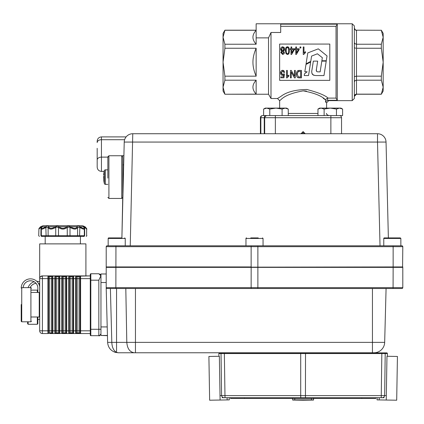 <?xml version="1.0" encoding="UTF-8"?>
<svg xmlns="http://www.w3.org/2000/svg" width="424" height="424" viewBox="0 0 424 424"><rect width="100%" height="100%" fill="white"/><g stroke="black" fill="none" stroke-linecap="round" stroke-linejoin="round"><path stroke-width="0.64" d="M342.613 109.063L340.96 108.109L342.613 109.063L339.529 108.109L342.613 109.063L342.613 115.582L324.127 115.582L324.127 109.063L321.042 108.109L317.963 109.063L319.611 108.109L330.285 108.109L324.127 109.063M265.27 108.109L263.617 109.063L265.27 108.109L266.696 108.109L263.617 109.063L263.617 115.582L262.551 115.582A2.136 1.691 -90 0 0 261.354 116.208A2.136 1.691 -90 0 0 260.861 117.718L264.242 117.718L264.242 133.73M339.529 108.109L336.449 109.063L330.285 108.109L340.96 108.109M336.449 115.582L336.449 109.063M285.188 108.109L282.103 109.063L275.945 108.109L269.781 109.063L266.696 108.109L286.619 108.109L288.267 109.063L285.188 108.109L288.267 109.063L288.267 115.582L282.103 115.582L324.127 115.582L317.963 115.582L317.963 109.063M282.103 109.063L282.103 115.582L269.781 115.582L269.781 109.063M269.781 115.582L263.617 115.582M312.006 69.7C311.105 73.527 312.541 75.477 316.32 75.562L323.968 75.573L326.226 61.125L321.805 61.125L320.147 71.852L318.228 71.852C316.59 71.868 315.986 71.036 316.41 69.35L317.677 61.125L313.331 61.125L312.006 69.7M311.773 71.937L311.783 72.319M311.879 73.071L312.197 73.972M312.271 74.105L312.621 74.55M313.05 74.9L314.089 75.35M318.228 71.852L317.258 71.794M316.463 71.274L316.41 69.35M310.67 61.957L305.964 64.475L304.819 71.788L307.161 71.788L304.501 73.808L304.225 75.552L308.534 75.552L310.67 61.957M311.587 56.095L317.375 53.784L322.341 57.675L321.864 60.749L326.284 60.749L327.036 55.926L318.297 48.845L307.782 52.91L306.064 63.854L310.766 61.337L311.587 56.095M256.149 30.189L224.906 30.189L223.056 33.39L223.056 37.248L224.906 44.229L256.149 44.229L256.149 37.874L268.53 37.874L268.53 94.234L270.994 98.506L270.994 32.478L268.53 37.874M224.906 80.189L223.056 87.169L223.056 91.033L224.906 94.234L256.149 94.149L256.149 80.189L224.906 80.189L224.906 76.172L256.149 76.172L256.149 48.251L224.906 48.251L224.906 44.229M256.149 44.229C253.997 41.78 252.927 39.453 252.948 37.248C252.927 35.049 253.997 32.722 256.149 30.274L224.906 30.274L223.056 37.248L223.056 62.211L224.906 76.172M341.543 133.73L341.543 117.718A2.136 2.136 0 0 0 340.917 116.208A2.136 2.136 0 0 1 341.543 117.718L330.868 117.718L330.868 133.73M260.416 133.73L260.416 117.718A2.136 2.136 0 0 1 262.551 115.582A2.136 2.136 0 0 0 261.041 116.208A2.136 2.136 0 0 1 262.551 115.582A2.136 2.136 0 0 0 260.416 117.718L260.416 133.73M279.633 108.109L279.633 100.636L280.699 99.873C284.43 95.909 291.929 92.898 303.192 90.853C314.438 92.967 321.901 95.983 325.579 99.905L326.348 98.808L328.102 98.108C325.07 95.283 317.974 92.411 306.801 89.485C295.056 89.703 286.354 92.066 280.699 96.561L277.497 98.506L270.994 98.506M328.102 98.108L336.041 98.108L337.271 100.265L327.62 100.318L326.348 100.97L325.579 102.078L326.597 102.772L325.579 102.078L325.579 99.905L323.236 98.299M327.62 98.161L327.545 100.34M326.597 108.109L326.597 102.772L326.597 108.109M306.462 91.086L303.849 90.863M288.267 115.582L317.963 115.582M268.53 94.234L224.906 94.234M326.597 102.772L328.733 100.636L352.217 100.636L352.217 23.781L280.699 23.781L280.699 32.478L270.994 32.478M336.041 98.108L336.041 26.314L280.699 26.314M352.217 100.636L354.353 98.506L354.353 25.917L352.217 23.781M355.672 48.214L354.353 47.769M354.353 76.649L356.446 76.172M354.353 96.237L354.978 94.764L356.489 94.149L356.489 76.172L381.324 76.172L383.174 62.211L383.174 91.033L381.324 94.234L383.174 87.169L381.324 80.189L356.489 80.189L354.978 80.661L354.353 81.8M355.593 30.078L356.489 30.274L354.978 29.659L354.353 28.201M354.353 42.623L354.978 43.762L356.483 44.229L381.324 44.229L383.174 37.248L381.324 30.274L356.489 30.189C355.974 30.735 355.264 30.024 354.353 28.053M354.353 96.37L356.489 94.234L355.863 94.239M302.211 132.495L304.019 132.495M354.385 95.872L354.353 96.2M381.324 30.274L356.489 30.189M381.324 30.189L383.174 33.39L383.174 62.211L381.324 48.251L356.489 48.251L356.489 30.274M381.324 48.251L381.324 44.229M381.324 80.189L381.324 76.172M356.489 94.149L381.324 94.149M223.056 85.16L223.056 81.959M223.056 42.464L223.056 39.262M300.982 133.73L303.112 131.594L305.248 133.73M289.316 49.163L289.406 50.642C289.327 47.97 288.659 46.698 287.408 46.831C286.078 46.852 285.416 48.124 285.405 50.642L286.02 53.673L287.403 54.458C288.728 54.436 289.396 53.164 289.406 50.642L289.327 51.998M286.179 50.642C286.242 48.421 286.64 47.403 287.387 47.583C288.166 47.393 288.585 48.41 288.633 50.642C288.574 52.867 288.177 53.885 287.435 53.7C286.645 53.896 286.226 52.878 286.179 50.642M288.278 48.198L288.007 47.838M287 47.684L286.534 48.193M288.892 53.498L287.403 54.458L286.02 53.673L285.49 49.29M286.253 47.313L287.408 46.831L288.839 47.679M291.754 46.958L290.996 46.958L290.996 48.744L290.17 48.744L290.17 49.587L290.996 49.587L290.996 54.426L291.617 54.426L294.41 49.587L294.41 48.744L291.754 48.744L291.754 46.958M293.668 49.587L291.754 52.958L291.754 49.587L293.668 49.587M296.514 46.958L295.761 46.958L295.761 48.744L294.929 48.744L294.929 49.587L295.761 49.587L295.761 54.426L296.376 54.426L299.169 49.587L299.169 48.744L296.514 48.744L296.514 46.958M298.432 49.587L296.514 52.958L296.514 49.587L298.432 49.587M300.86 46.958L300.007 46.958L300.007 48.002L300.86 48.002L300.86 46.958M303.234 46.958L303.234 54.458L303.727 54.458L305.497 52.581L305.497 51.691L303.992 52.799L303.992 46.958L303.234 46.958M305.497 52.581L304.4 53.456M303.992 52.799L305.497 51.691M284.647 72.372L284.022 70.845L282.681 70.289C281.34 70.442 280.646 71.333 280.582 72.949C280.709 74.497 281.34 75.308 282.49 75.371L283.645 74.905L283.322 76.914L280.874 76.914L280.874 77.788L283.921 77.788L284.515 73.951L283.804 73.84L282.697 74.566L281.382 72.88L282.691 71.047L283.857 72.451L284.647 72.372L284.022 70.845M283.645 74.905L281.907 75.265M280.64 73.601L281.154 71.073M281.976 70.416L283.274 70.379M281.441 73.463L281.753 74.121M283.439 71.396L283.015 71.1M286.571 70.416L286.571 77.915L287.064 77.915L288.834 76.039L288.834 75.154L287.329 76.262L287.329 70.416L286.571 70.416M288.834 76.039L287.737 76.914M287.329 76.262L288.097 75.583M288.166 75.536L288.834 75.154M295.289 70.416L294.51 70.416L294.51 76.272L291.299 70.416L290.466 70.416L290.466 77.889L291.24 77.889L291.24 72.022L294.463 77.889L295.289 77.889L295.289 70.416M301.464 70.416L299.254 70.416C297.436 70.336 296.482 71.598 296.397 74.195C296.456 76.172 297.039 77.359 298.157 77.751L301.464 77.889L301.464 70.416M297.521 72.382L299.349 71.301L300.658 71.301L300.658 77.004L298.332 76.855L297.229 74.2L297.521 72.382M298.777 71.338L298.273 71.486M299.349 77.889L297.839 77.608M297.229 77.099L296.98 76.744M296.625 75.922L296.509 75.467M296.477 75.281L296.604 72.525M297.728 70.787L299.254 70.416M284.255 50.467L283.481 51.013L284.647 49.115L284.069 47.456L282.628 46.831L281.191 47.456L280.614 49.083L281.769 51.013L280.863 52.507L282.638 54.458L283.894 53.922L284.398 52.534L283.481 51.013L284.398 52.534L284.138 53.594M281.388 49.078L282.628 47.583L283.873 49.115L282.644 50.61L281.388 49.078L281.875 50.308M281.631 52.512L282.628 51.362L283.624 52.565L282.633 53.7L281.631 52.512M282.315 51.415L281.955 51.654M281.817 51.818L281.642 52.343M283.55 48.066L283.259 47.785M280.863 52.592L281.769 51.013L280.911 50.302M280.661 49.629L280.683 48.431M281.981 46.931L282.962 46.857M284.069 47.456L284.319 47.795M284.552 48.357L284.34 50.35M282.813 50.599L283.502 50.207M283.879 53.943L282.548 54.458M279.633 80.359L279.633 44.064L329.798 44.064L329.798 80.359L279.633 80.359M256.149 37.874L256.149 23.781L280.699 23.781M337.271 100.265L337.271 24.157L336.041 26.314M337.271 24.157L280.699 24.157M345.814 100.636L328.733 100.636L328.107 100.265M326.305 101.013L325.955 101.389M265.313 116.208L264.687 117.718A2.136 2.136 0 0 1 266.823 115.582L265.313 116.208A2.136 2.136 0 0 1 266.823 115.582L265.313 116.208A2.136 2.136 0 0 0 264.687 117.718L264.687 133.73M339.407 115.582A2.136 2.136 0 0 1 340.917 116.208A2.136 2.136 0 0 0 339.407 115.582M224.906 48.251L223.056 62.211L223.056 87.169L224.906 94.149M256.149 80.189C253.997 82.643 252.927 84.97 252.948 87.169C252.927 89.374 253.997 91.701 256.149 94.149M256.149 48.251C253.997 53.154 252.927 57.807 252.948 62.211C252.927 66.616 253.997 71.269 256.149 76.172M40.333 276.867L42.411 275.902L90.285 275.902L90.285 274.291L90.285 335.151L90.285 333.545L80.608 333.545A0.71 0.71 0 0 1 80.104 333.328A1.41 1.41 180 0 0 79.092 332.904L79.092 330.815L77.184 330.815L77.184 332.904L79.092 332.904M90.439 335.532L90.285 335.151L90.816 335.686L90.439 335.532M90.439 273.915L90.285 274.291L90.816 273.761L90.439 273.915M106.212 273.978L100.96 273.978L106.212 273.978L100.96 273.978L100.96 280.163M100.96 276.48L100.96 282.522L100.96 275.892L100.334 274.386L98.824 273.761L100.334 274.402L100.944 275.653L98.824 280.185L98.824 335.686L90.816 335.686L90.816 329.284L90.285 329.284M100.96 333.55L100.96 335.464L100.96 333.55L100.334 335.061L100.96 333.55C100.048 335.522 99.333 336.232 98.824 335.686L100.334 335.061M52.878 333.545L50.535 333.545L54.866 333.545L54.866 330.815L52.878 330.815L52.878 333.545A0.71 0.71 0 0 1 52.369 333.328L52.369 276.146L49.449 276.565L49.449 278.626L51.357 278.626L51.336 276.549L49.566 276.543L47.965 275.902L42.411 275.902C40.582 276.231 39.67 277.142 39.686 278.626L39.686 330.815A2.724 2.724 180 0 0 42.411 333.545L47.933 333.545L47.933 330.815L42.411 330.815L42.411 278.626L47.933 278.626L47.965 275.902L52.846 275.902L52.878 278.626L54.866 278.626L54.897 275.902L59.779 275.902L59.81 278.626L61.798 278.626L61.835 275.902L66.711 275.902L66.743 278.626L68.736 278.626L68.767 275.902L73.644 275.902L73.675 278.626L75.668 278.626L75.7 275.902L80.576 275.902L80.608 278.626L90.285 278.626M58.295 276.565L56.387 276.565L56.387 278.626L58.295 278.626L58.295 276.565L59.302 276.146L55.374 276.146L55.374 333.328A1.41 1.41 0 0 1 55.836 333.015M59.275 276.119L62.333 276.119L62.307 333.328A1.41 1.41 0 0 1 62.768 333.015M63.34 276.549L63.319 278.626L65.227 278.626L65.227 276.565L63.34 276.549L62.333 276.119M69.271 276.119L69.239 333.328L70.252 332.904L72.16 332.904L72.16 276.565L70.368 276.543L68.767 275.902L61.856 275.902M56.408 276.549L54.897 275.902L52.343 276.119M77.21 276.549L76.177 276.146L76.177 278.626L77.184 278.626L77.184 330.815L76.177 330.815L76.177 333.328A1.41 1.41 0 0 1 77.184 332.904L76.177 333.328L80.104 333.328L80.104 276.146L77.184 276.565L77.184 278.626L79.092 278.626L79.071 276.549L77.3 276.543L75.7 275.902L72.912 276.114M71.078 276.543L72.043 276.543L71.078 276.543L71.078 276.114L69.059 275.902L73.352 275.902L72.043 276.543L70.252 276.565L70.252 278.626L73.167 278.626L73.14 276.119M80.412 236.396L80.412 243.88L85.908 243.88L85.908 275.902L90.285 275.902L80.078 276.119M56.387 332.904L58.295 332.904L58.295 330.815L56.387 330.815L56.419 332.904L55.374 333.328L59.302 333.328A1.41 1.41 180 0 0 58.295 332.904L58.295 332.904M59.54 333.487A0.71 0.71 0 0 0 59.81 333.545L59.302 333.328L59.302 278.626L59.81 278.626L59.81 333.545L65.227 332.904L65.227 330.815L63.319 330.815L63.319 332.904M66.616 333.529A0.71 0.71 180 0 0 66.743 333.545L68.736 333.545L68.736 330.815L66.743 330.815L66.743 333.545L61.798 333.545L61.798 330.815L58.295 330.815L58.295 278.626L59.302 278.626L59.302 276.146L59.81 275.934M73.675 333.545L71.333 333.545L75.668 333.545L75.668 330.815L73.675 330.815L73.675 333.545A0.71 0.71 0 0 1 73.167 333.328A1.41 1.41 180 0 0 72.16 332.904L72.16 332.904M49.449 332.904L51.357 332.904L51.357 330.815L49.449 330.815L49.486 332.904L48.442 333.328A1.41 1.41 0 0 1 48.903 333.015M42.405 275.902A2.724 2.724 180 0 0 39.686 278.626L42.411 278.626L42.411 275.902L47.965 275.902L42.411 275.902A2.724 2.724 180 0 0 39.686 278.626L39.686 243.88L45.183 243.88L45.204 236.396M85.908 243.88L39.686 243.88M42.411 333.465L42.411 330.815L39.686 330.815A2.724 2.724 180 0 0 39.724 331.266M70.252 332.904L70.252 330.815L73.167 330.815L73.167 278.626L73.675 278.626L73.675 330.815L73.167 330.815L73.167 333.328L71.333 333.328L71.333 332.904M68.736 333.545L71.333 333.545L68.736 333.545L69.239 333.328A1.41 1.41 0 0 1 69.706 333.015M62.307 333.328L66.234 333.328L66.208 276.119L69.022 275.902M64.146 276.543L66.42 275.902L64.146 275.902L64.146 276.543L62.127 275.902L64.146 275.902M66.335 333.412A0.71 0.71 180 0 1 66.234 333.328A1.41 1.41 180 0 0 65.227 332.904L65.227 332.904M58.178 276.543L57.463 276.543L58.178 276.543A1.41 1.214 90 0 0 59.047 276.114L55.189 275.902L57.214 276.543L56.498 276.543M57.214 276.543L57.214 275.902M42.411 330.815L42.411 333.545L47.933 333.545A0.71 0.71 180 0 0 48.442 333.328L52.369 333.328A1.41 1.41 180 0 0 51.357 332.904L51.357 332.904M48.469 276.119L48.442 333.328L47.933 333.545M90.285 330.815L79.092 330.815L79.092 278.626L80.608 278.626L80.608 333.545L76.177 333.328M66.234 333.328L61.798 333.545M55.268 333.418A0.71 0.71 180 0 0 55.374 333.328L59.81 333.545L54.866 333.545A0.71 0.71 180 0 0 54.998 333.529M301.321 133.385L304.909 133.385M123.888 155.931L121.73 155.931L121.73 198.448L122.796 197.383M107.855 157.744L107.855 178.117M97.181 148.305L97.181 165.715L97.181 148.305M97.181 141.171L97.181 142.575A4.272 2.862 0 0 1 98.432 140.551A4.272 2.862 0 0 1 101.447 139.708L101.447 136.899C98.861 137.153 97.435 138.579 97.181 141.171M101.447 171.381L101.447 171.391C98.856 171.137 97.435 169.717 97.181 167.125L97.181 165.715M106.212 246.662L106.212 266.945L251.135 266.945L251.135 246.662L106.212 246.662A0.853 0.853 0 0 1 107.065 245.809L130.242 245.809L132.765 133.73A8.538 8.538 0 0 0 126.797 136.157A8.538 8.538 0 0 1 132.765 133.73A8.538 8.538 0 0 0 124.227 142.061L377.508 142.061L377.508 133.73L132.765 133.73A8.538 8.538 0 0 0 125.785 137.344L125.785 136.899L101.447 136.899M122.796 193.614L122.796 157.235L121.73 155.931M386.238 400.039L396.694 400.219L397.431 356.457L386.974 356.271L386.238 400.039L379.189 399.922L379.226 397.717M377.058 399.885L377.095 397.717L377.058 399.885L379.189 399.922M219.362 356.282L208.899 356.457L209.642 400.219L220.098 400.039L219.362 356.282M227.105 397.717L227.142 399.922L229.278 399.885L229.241 397.717L230.529 397.717L230.529 398.465L292.777 398.465L292.777 397.717M227.142 399.922L220.098 400.039M292.655 400.039L292.655 398.465L292.655 400.039L303.112 400.219L313.575 400.039L313.575 398.465M292.655 399.922L294.786 399.885L294.786 398.465M311.439 398.465L311.439 399.885L313.575 399.922M311.439 399.885L294.786 399.885M107.855 184.361L105.401 184.361A1.065 1.065 0 0 1 104.362 183.544A27.078 27.078 0 0 1 103.838 180.815L103.769 176.066M107.855 169.844L105.401 169.844A1.065 1.065 0 0 0 104.362 170.655A27.078 27.078 0 0 0 103.838 173.389L103.7 174.815L103.838 173.389M103.705 175.027L104.362 175.027M103.695 177.105L103.811 178.509M402.588 267.157L106.424 267.157L402.588 267.157L402.8 246.662L393.138 246.662L393.138 266.945L402.8 266.945L402.8 287.652A0.853 0.853 0 0 1 401.947 288.506L107.065 288.506L125.806 288.506L126.803 342.369L384.669 342.369L386.079 288.506L384.833 335.962M130.242 245.809L380.026 245.809L377.508 142.061L386.041 142.061L388.373 237.912L386.041 142.061A8.538 8.538 0 0 0 377.508 133.73A8.538 8.538 0 0 1 383.471 136.157M384.308 237.912A0.535 0.535 0 0 0 383.773 238.442L383.773 245.809L400.855 245.809L400.855 238.442L400.32 237.912L384.308 237.912L400.32 237.912M107.065 245.809L401.947 245.809A0.853 0.853 0 0 1 402.8 246.662M249.704 267.157L393.138 266.945L393.138 267.369L106.212 267.369L106.212 288.516L107.622 342.369L111.809 342.369C112.058 347.415 113.643 350.754 116.558 352.376L118.296 352.768L134.35 352.768L118.296 352.768L114.21 351.952L115.445 352.376C110.648 350.754 108.041 347.415 107.622 342.369C108.041 347.415 110.648 350.754 115.445 352.376L118.296 352.768M124.227 142.061L121.9 237.912L122.796 194.181M106.424 267.157L106.212 266.945L106.212 267.369M258.248 237.912L250.775 237.912M245.968 245.809L245.968 238.442A0.535 0.535 0 0 1 246.503 237.912M245.968 238.442L263.05 238.442L263.05 245.809M121.9 237.912L108.703 237.912A0.535 0.535 0 0 0 108.168 238.442A0.535 0.535 0 0 1 108.703 237.912M108.168 238.442L108.168 245.809L108.168 238.442L125.244 238.442L125.244 245.809M135.452 352.768L135.452 288.506L372.442 288.506L372.442 352.768L134.35 352.768C129.861 352.169 127.343 348.708 126.803 342.369L116.558 342.369L116.558 352.376M106.212 288.495A0.853 0.853 0 0 0 106.212 288.516L106.212 287.652A0.853 0.853 0 0 0 107.065 288.506L106.551 288.331M106.488 288.278L106.228 287.811M107.442 335.464L100.96 335.464L107.447 335.649M392.311 288.506L401.947 288.506A0.853 0.853 0 0 0 402.8 287.652L257.877 287.652L257.877 246.662L251.135 246.662L251.204 245.809M402.8 267.369L393.138 267.369L393.075 288.506M384.669 342.369A10.674 10.674 0 0 1 373.995 352.768A10.674 10.674 0 0 0 384.669 342.369A10.674 10.674 0 0 1 373.995 352.768L372.442 352.768M313.447 397.717L313.447 398.465L375.701 398.465L375.701 397.717L377.095 397.717M384.054 397.717L222.176 397.717M387.329 356.277L386.974 356.271L387.329 356.277L387.377 353.552L305.519 353.552L305.439 397.717L300.791 397.717L300.711 395.608L386.28 395.608M381.229 397.717L381.849 352.885L224.381 352.885L386.72 352.885L384.573 352.885L385.204 353.542L384.648 395.608L384.027 397.103L382.581 397.717M224.381 352.885L221.657 352.885L224.381 352.885L224.354 353.552L218.853 353.552L218.901 356.277L219.256 356.271L218.901 356.277M218.853 353.552L219.51 352.885L221.657 352.885L221.026 353.542L221.582 395.608L300.711 395.608L300.711 353.552L224.354 353.552L225.001 397.717M361.826 398.465L361.826 397.717M313.447 398.465L292.777 398.465M244.404 398.465L244.404 397.717M305.492 352.885L305.519 353.552L300.711 353.552L300.738 352.885M222.34 353.558L223.225 353.552M384.027 353.558L384.701 353.552M387.377 353.552A0.657 0.657 0 0 0 386.72 352.885M106.212 282.522L100.96 282.522L100.96 332.962M42.029 226.676L41.69 227.434L42.029 226.676L41.69 227.434L40.831 227.518L40.837 226.792L40.519 226.792L38.95 228.536L40.974 226.676C42.315 225.854 42.665 225.854 42.029 226.676L41.955 226.792C41.16 228.934 42.389 228.934 45.649 226.792L45.824 226.676C47.493 225.854 48.442 225.854 48.67 226.676L48.691 226.792C49.645 228.934 51.77 228.934 55.056 226.792L57.357 226.077L59.201 226.792C61.655 228.934 64.098 228.934 66.541 226.792L68.375 226.077L70.675 226.792C73.967 228.934 76.082 228.934 77.02 226.792L77.041 226.676C77.253 225.854 78.196 225.854 79.871 226.676L80.041 226.792C83.29 228.934 84.508 228.934 83.692 226.792L83.618 226.676C82.972 225.854 83.311 225.854 84.646 226.676L86.888 229.198L84.678 227.434L83.952 227.434L83.618 226.676M84.646 226.676L84.678 235.712L84.318 235.712L84.318 228.631L84.01 229.151L83.29 229.151L79.59 227.434L77.55 227.518C76.389 229.585 73.924 229.585 70.156 227.518L69.255 227.094L67.146 227.518C64.305 229.585 61.454 229.585 58.597 227.518L56.482 227.094L55.581 227.518C51.813 229.585 49.343 229.585 48.161 227.518L46.105 227.434L42.389 229.151L41.663 229.151L41.34 228.616L41.34 235.712L42.109 236.396M79.871 226.676L79.59 235.712L83.952 235.712M83.168 236.396L84.196 236.396L84.678 235.712L84.196 236.396L41.398 236.396M85.076 226.792L82.537 225.722L43.057 225.722L82.537 225.722L85.076 226.792L86.644 228.536L86.623 235.712M40.831 227.518C38.224 229.585 38.213 229.585 40.805 227.518M40.916 235.712L40.974 226.676M41.69 235.712L46.105 235.712L45.824 226.676M48.67 226.676L48.119 227.434L48.119 235.712L55.74 235.712L55.74 227.434L55.215 226.676M59.1 226.676L58.48 227.434L58.48 235.712L67.262 235.712L67.262 227.434L66.642 226.676M70.517 226.676L69.997 227.434L69.997 235.712L77.592 235.712L77.592 227.434L77.041 226.676M42.299 236.396L46.179 236.396M76.93 236.396L77.592 235.712L79.59 235.712L79.415 236.396L66.775 236.396L67.262 235.712L69.997 235.712L70.177 236.396L69.255 236.396M76.68 225.722L48.914 225.722M41.955 226.792L41.647 227.518L41.955 226.792L45.649 226.792L45.951 227.518M55.581 227.518L55.056 226.792L48.691 226.792L48.161 227.518M67.146 227.518L66.541 226.792L59.201 226.792L58.597 227.518M77.55 227.518L77.02 226.792L70.675 226.792L70.156 227.518M83.994 227.518L83.692 226.792L83.994 227.518L83.692 226.792L80.041 226.792L79.744 227.518M84.784 226.792L84.795 227.518M83.295 236.396L84.196 236.396M41.785 235.712L40.948 235.712L41.425 236.396L42.347 236.396M21.2 304.57L21.2 321.27L21.2 304.57M39.686 292.677A0.535 0.535 -0 0 0 39.241 292.433L37.858 292.433L37.858 288.135A7.367 7.367 -0 0 0 30.496 280.773A7.367 7.367 -0 0 0 23.14 287.705L21.735 287.705L21.216 288.108A9.28 9.28 180 0 1 30.496 278.86A9.28 9.28 180 0 1 39.686 286.878M39.686 292.692A0.535 0.535 -0 0 0 39.241 292.449L37.858 292.433M21.735 287.705L21.735 321.8L30.915 321.8L30.915 287.642L23.145 287.642A7.367 7.367 180 0 1 30.496 280.799A7.367 7.367 180 0 1 37.858 288.166L37.858 288.135M39.761 292.857L39.241 292.433M31.445 290.122L37.323 290.122L37.858 290.657L37.853 292.449M37.323 316.998L37.323 324.281L37.858 323.745L37.858 316.998M27.613 321.8L27.613 323.745L28.143 324.281L28.143 321.8M36.024 283.301A7.367 7.367 -0 0 0 30.168 287.642M39.686 283.794A7.367 7.367 -0 0 0 38.483 283.423M36.809 281.335A9.28 9.28 180 0 1 39.686 281.764M28.116 287.642A9.28 9.28 180 0 1 34.127 281.759M30.178 287.642A7.367 7.367 180 0 1 36.045 283.327M38.505 283.455A7.367 7.367 180 0 1 39.686 283.826M275.361 133.73L275.361 117.718L330.868 117.718L330.868 115.582M265.938 115.582L264.74 116.208L264.242 117.718L275.361 117.718L275.361 115.582M260.861 133.73L260.861 117.718L260.416 117.718M317.963 113.447L288.267 113.447M356.489 76.172L356.489 48.251M90.285 280.185L90.816 280.185L90.816 273.761L90.285 274.291M100.96 329.284L90.816 329.284L90.816 280.185L98.824 280.185M90.816 273.761L98.824 273.761L90.816 273.777L98.824 273.761L100.96 275.892M75.668 330.815L75.668 278.626L76.177 278.626L76.177 330.815L75.668 330.815M70.252 278.626L70.252 330.815L68.736 330.815L68.736 278.626L70.252 278.626M66.743 278.626L66.743 330.815L65.227 330.815L65.227 278.626L66.743 278.626M63.319 278.626L63.319 330.815L61.798 330.815L61.798 278.626L63.319 278.626M56.387 278.626L56.387 330.815L54.866 330.815L54.866 278.626L56.387 278.626M52.878 278.626L52.878 330.815L51.357 330.815L51.357 278.626L52.878 278.626M49.449 278.626L49.449 330.815L47.933 330.815L47.933 278.626L49.449 278.626M48.257 275.902L52.555 275.902L48.257 275.902M75.583 275.902L75.954 275.902M75.991 275.902L80.284 275.902L75.991 275.902M90.285 275.902L80.576 275.902L90.285 275.902M78.265 276.543L77.3 276.543L78.981 276.543L78.265 276.543L78.265 275.902M50.53 276.543L49.566 276.543L51.246 276.543L50.53 276.543L50.53 275.902M80.608 333.545L75.668 333.545M80.555 275.902L79.071 276.549M80.608 275.934L79.092 276.565M78.011 276.543L78.011 275.902M77.184 276.565L75.668 275.934M78.265 333.545L78.265 332.904M78.011 333.545L78.011 332.904M72.16 276.57L73.675 275.934M72.133 276.549L73.622 275.902M69.239 333.328L71.333 333.545M71.078 333.545L71.078 332.904M71.333 276.543L71.078 275.902M72.917 276.114L71.333 275.902M70.273 276.549L68.789 275.902M70.252 276.565L68.736 275.934M65.201 276.549L66.192 276.119M66.743 275.934L65.227 276.565M64.395 276.543L64.395 275.902M64.4 333.545L64.4 332.904M63.319 276.565L61.798 275.934M64.146 333.545L64.146 332.904M58.268 276.549L59.752 275.902M57.463 276.543L57.463 275.902M57.468 333.545L57.468 332.904M56.387 276.565L54.866 275.934M57.208 333.545L57.208 332.904M51.336 276.549L52.82 275.902M52.878 275.934L51.357 276.565M50.281 276.543L50.281 275.902M49.475 276.549L48.225 275.902M50.535 333.545L50.535 332.904M49.449 276.565L47.933 275.934M50.276 333.545L50.276 332.904M76.219 276.119L75.7 275.902M55.422 276.119L55.152 275.902M121.73 198.448L108.92 198.448L108.92 155.751L123.893 155.751M97.181 159.986A4.272 2.862 0 0 1 98.432 157.961A4.272 2.862 0 0 1 101.447 157.124L101.447 139.708L124.619 139.708M104.193 171.391L101.447 171.391L101.447 157.124L108.157 157.124M123.67 164.872L122.796 164.872M105.401 169.844L105.401 184.361M104.362 170.655L104.362 183.544M115.943 245.809L115.874 287.652L251.135 287.652L251.156 267.157M393.075 245.809L393.138 246.662L257.877 246.662L257.808 245.809M383.773 238.442L400.855 238.442M116.558 288.506L116.558 342.369L111.809 342.369L110.394 288.506M106.212 287.652L115.874 287.652L115.943 288.506M251.204 288.506L251.135 287.652L257.877 287.652L257.808 288.506M219.95 395.608L221.582 395.608L222.197 397.103L223.649 397.717M107.219 326.925L100.96 326.925M43.502 226.792L45.554 226.792M74.825 226.792L76.908 226.792M82.092 226.792L83.639 226.792M55.74 235.712L58.48 235.712L58.963 236.396L55.555 236.396L55.74 235.712M46.105 235.712L48.119 235.712L48.776 236.396L46.274 236.396L46.105 235.712M40.519 226.792L43.057 225.722M31.445 292.449L39.241 292.449L39.241 316.998L39.771 316.463M37.323 290.122L37.323 292.449M326.597 113.447C325.982 113.823 326.692 114.533 328.733 115.582M356.489 94.234L381.324 94.234M279.628 100.636L277.497 98.501M98.824 335.686L90.816 335.686M108.92 155.751L107.855 156.822M122.796 157.235L122.796 178.117M108.92 198.448L107.855 197.383M263.05 238.442L262.514 237.912M125.244 238.442L124.714 237.912M38.95 228.531L38.706 235.712L39.437 236.396M41.785 227.094L41.34 228.616M84.318 228.631L83.851 227.089M86.888 235.712L86.183 236.396M84.318 235.712L83.512 236.396M42.469 236.396L41.425 236.396M31.445 316.998L39.241 316.998M30.915 321.8L31.445 321.27M21.735 321.8L21.2 321.27M39.241 292.449L39.771 292.979M30.915 287.642L31.445 288.177M37.858 319.473L39.686 319.473M28.143 324.281L37.323 324.281"/></g></svg>
